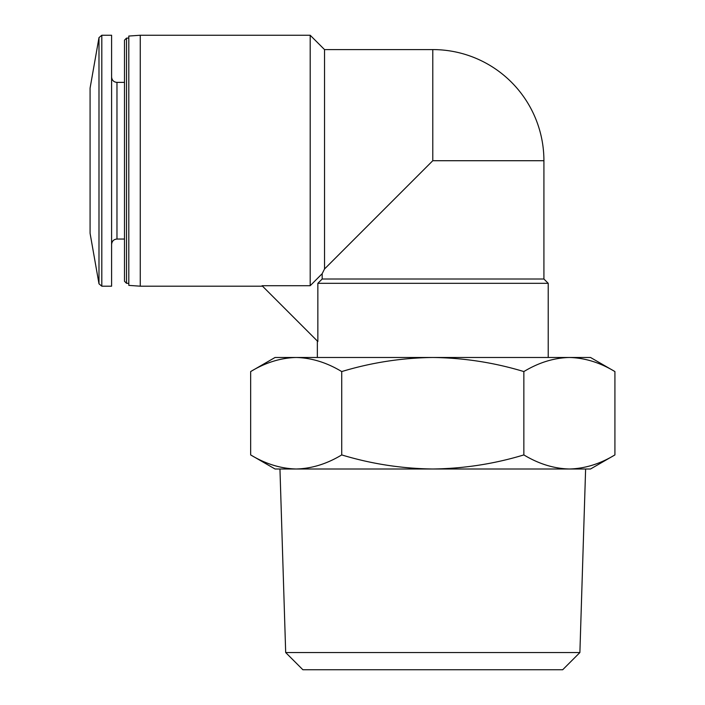 <?xml version="1.0" encoding="UTF-8"?>
<svg xmlns="http://www.w3.org/2000/svg" width="705" height="705" viewBox="0 0 705 705"><rect width="100%" height="100%" fill="white"/><g stroke="black" fill="none" stroke-linecap="round" stroke-linejoin="round"><path stroke-width="1.06" d="M310.191 285.719L262.066 285.719L317.858 341.52L317.858 283.313L322.176 279.013L322.176 273.681L324.529 268.975L322.176 273.681L310.191 285.719L310.191 35.25L140.269 35.25L140.269 286.186L262.524 286.186M322.176 279.013L543.916 279.013L543.916 160.714A111.126 111.126 0 0 0 432.782 49.588L432.782 160.714L543.916 160.714M310.191 35.25L324.529 49.588L324.529 268.975L432.782 160.714M317.858 283.313L548.217 283.313L548.217 357.479M569.384 357.479L296.188 357.479C280.705 357.876 265.529 362.573 250.654 371.57L275.056 357.479L296.188 357.479C311.663 357.884 326.838 362.582 341.722 371.57C371.315 362.59 401.674 357.893 432.782 357.479C463.908 357.893 494.267 362.59 523.85 371.57C538.717 362.573 553.901 357.876 569.384 357.479C584.859 357.884 600.034 362.582 614.919 371.57C600.043 362.573 584.868 357.876 569.384 357.479L590.517 357.479L614.919 371.57L614.919 454.919C600.043 463.916 584.868 468.605 569.384 469.001C553.91 468.596 538.726 463.899 523.85 454.919C494.258 463.899 463.899 468.587 432.782 469.001C401.665 468.587 371.306 463.89 341.722 454.919C326.856 463.916 311.672 468.605 296.188 469.001C280.713 468.596 265.538 463.899 250.654 454.919C265.529 463.916 280.705 468.605 296.188 469.001L590.517 469.001L614.919 454.919M250.654 371.57L250.654 454.919L275.056 469.001L296.188 469.001M523.85 371.57L523.85 454.919M341.722 371.57L341.722 454.919M285.684 652.548L579.889 652.548L562.687 669.75L302.886 669.75L285.684 652.548L279.955 469.001M98.991 283.815L98.991 37.621L90.081 88.125L90.081 233.311L98.991 283.815L101.811 286.186L111.593 286.186L111.593 35.25L101.811 35.25L101.811 286.186M126.53 283.313L126.53 38.114L124.494 40.15L124.494 281.286L126.53 283.313L128.803 283.313M140.269 35.25L128.803 36.052L128.803 285.384L140.269 286.186M111.593 77.012C111.945 80.308 113.734 82.097 116.968 82.388L116.968 239.039C113.734 239.33 111.945 241.128 111.593 244.424M317.356 357.479L317.356 341.017M543.916 279.013L548.217 283.313M579.889 652.548L585.617 469.001M324.529 49.588L432.782 49.588M98.991 37.621L101.811 35.25M116.968 239.039L124.494 239.039M116.968 82.388L124.494 82.388M126.53 38.114L128.803 38.114"/></g></svg>

